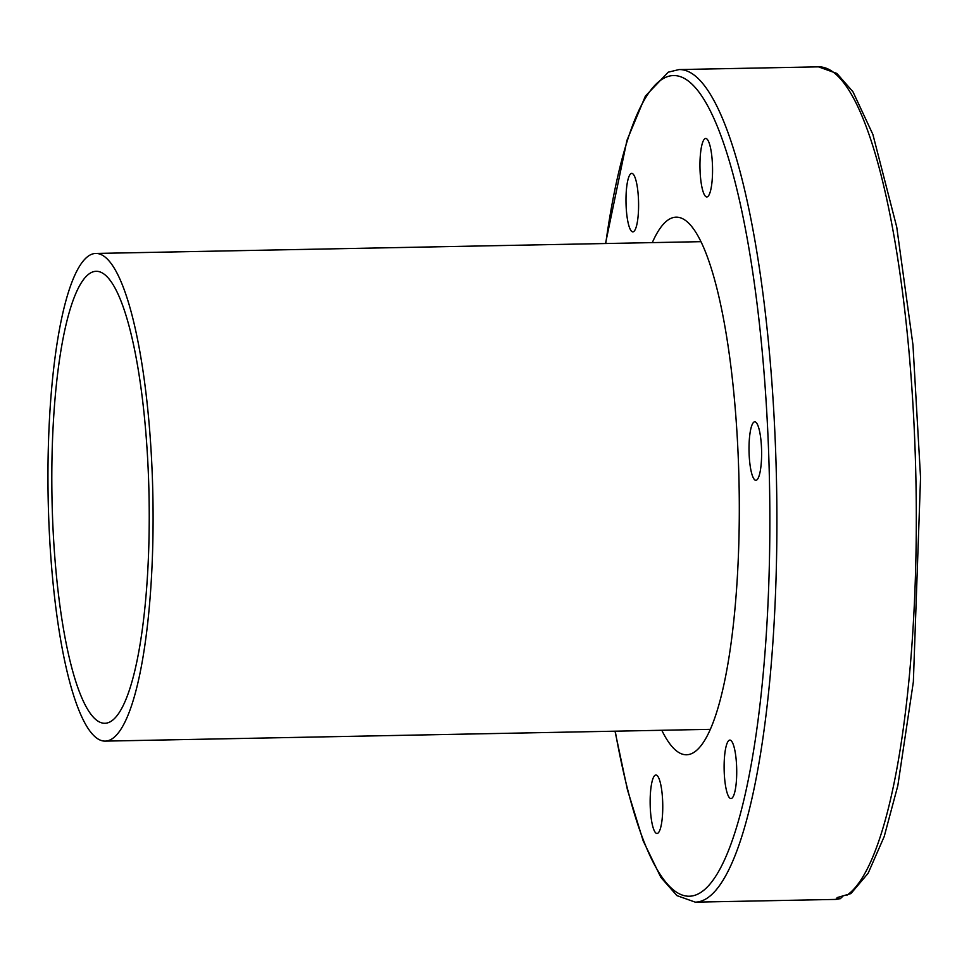 <?xml version="1.0" encoding="UTF-8"?>
<svg xmlns="http://www.w3.org/2000/svg" width="969" height="969" viewBox="0 0 969 969"><rect width="100%" height="100%" fill="white"/><g stroke="black" fill="none" stroke-linecap="round" stroke-linejoin="round"><path stroke-width="1.45" d="M627.512 219.697A29.252 6.286 88.9 0 1 626.446 189.33A29.252 6.286 88.9 0 1 631.715 173.378A29.252 6.286 88.9 0 1 637.069 185.539A29.252 6.286 88.9 0 1 638.135 215.893A29.252 6.286 88.9 0 1 632.854 231.857A29.252 6.286 88.9 0 1 627.512 219.697M700.308 155.694A29.252 6.286 88.9 0 1 705.686 138.458A29.252 6.286 88.9 0 1 712.203 179.713A29.252 6.286 88.9 0 1 706.825 196.949A29.252 6.286 88.9 0 1 700.308 155.694M754.148 421.963A29.252 6.286 88.9 0 1 754.766 421.818A29.252 6.286 88.9 0 1 761.561 449.555A29.252 6.286 88.9 0 1 756.486 480.152A29.252 6.286 88.9 0 1 755.893 480.297A29.252 6.286 88.9 0 1 749.073 452.584A29.252 6.286 88.9 0 1 754.148 421.963M735.205 752.247A29.252 6.286 88.9 0 1 736.258 782.601A29.252 6.286 88.9 0 1 730.989 798.565A29.252 6.286 88.9 0 1 725.636 786.404A29.252 6.286 88.9 0 1 724.582 756.038A29.252 6.286 88.9 0 1 729.851 740.086A29.252 6.286 88.9 0 1 735.205 752.247M662.408 816.249A29.252 6.286 88.9 0 1 657.018 833.473A29.252 6.286 88.9 0 1 650.502 792.218A29.252 6.286 88.9 0 1 655.88 774.994A29.252 6.286 88.9 0 1 662.408 816.249M843.212 895.877L840.329 898.675L836.816 898.227L837.143 897.597L850.939 893.575L868.127 873.263L884.2 836.562L897.827 785.653L913.355 681.873L920.55 477.535L912.968 344.964L896.737 227.049L872.887 134.449L852.962 91.776L836.865 73.438L818.454 66.849A416.379 89.414 88.9 0 1 915.184 452.523A416.379 89.414 88.9 0 1 846.967 895.186M652.307 242.613A268.861 57.728 88.9 0 1 670.609 218.51A268.861 57.728 88.9 0 1 676.132 217.165A268.861 57.728 88.9 0 1 739.081 485.081A268.861 57.728 88.9 0 1 686.488 754.778A268.861 57.728 88.9 0 1 661.803 730.275M90.771 254.665A243.873 52.374 88.9 0 1 95.774 253.454A243.873 52.374 88.9 0 1 152.884 496.261A243.873 52.374 88.9 0 1 105.27 741.115A243.873 52.374 88.9 0 1 48.45 509.997A243.873 52.374 88.9 0 1 90.771 254.665M109.558 722.135A226.031 48.535 -91.1 0 0 148.778 485.493A226.031 48.535 -91.1 0 0 96.125 271.296A226.031 48.535 -91.1 0 0 51.999 498.223A226.031 48.535 -91.1 0 0 104.918 723.274A226.031 48.535 -91.1 0 0 109.558 722.135M839.408 898.76A416.379 89.414 88.9 0 1 834.672 899.438L695.27 902.151A416.379 89.414 -91.1 0 0 707.564 897.9A416.379 89.414 -91.1 0 0 775.781 455.236A416.379 89.414 -91.1 0 0 679.063 69.562L668.222 72.178L645.378 96.113L626.955 140.348L605.516 243.522M605.734 243.522A410.42 88.131 88.9 0 1 664.952 77.677A410.42 88.131 88.9 0 1 765.086 651.447A410.42 88.131 88.9 0 1 615.23 731.183M818.454 66.849L679.063 69.562M840.329 898.675L834.672 899.438M615.012 731.183L627.44 789.771L643.198 840.922L660.906 877.442L676.931 895.622L695.27 902.151M700.902 241.669L95.774 253.454M710.398 729.33L105.27 741.115"/></g></svg>
